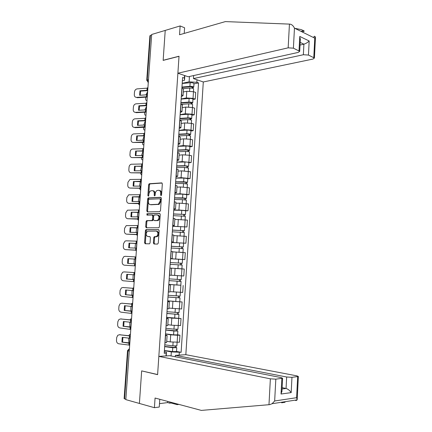 <?xml version="1.0" encoding="UTF-8"?>
<svg xmlns="http://www.w3.org/2000/svg" width="432" height="432" viewBox="0 0 432 432"><rect width="100%" height="100%" fill="white"/><g stroke="black" fill="none" stroke-linecap="round" stroke-linejoin="round"><path stroke-width="0.65" d="M161.039 195.62L161.579 194.87L162.329 183.87L161.703 182.882L149.207 183.746L148.624 184.766L147.874 195.534L148.414 196.193L148.91 194.092C149.089 192.488 149.704 191.408 150.752 190.852L152.312 190.663C153.619 190.787 154.273 191.84 154.273 193.817L154.17 195.226L154.602 195.923L155.131 195.183L155.228 193.768C155.407 192.159 156.028 191.068 157.091 190.507L158.695 190.307C160.029 190.431 160.699 191.495 160.699 193.493L160.601 194.918L161.039 195.62M153.387 242.941L154.003 243.999L157.518 244.096L158.29 243.065L159.133 230.71L158.501 229.662L145.94 229.651L145.417 230.618L144.574 242.714L145.174 243.756L149.553 243.81L150.055 242.854L150.417 237.627L149.807 236.585L147.755 236.547C145.724 235.235 145.649 233.447 147.528 231.196L156.26 231.104C158.344 232.4 158.436 234.203 156.541 236.515L154.267 236.72L153.749 237.686L153.387 242.941L154.181 243.016L154.586 244.015M125.815 399.616L151.691 34.479L165.224 30.418L163.15 60.383L179.021 56.333L157.615 374.549L141.658 370.883L139.406 403.45L125.815 399.616M159.737 211.631L160.504 210.578L161.341 198.315L160.715 197.311L148.203 197.905L147.636 198.909L146.799 210.913L147.398 211.912L159.737 211.631M160.24 214.483L159.397 226.789L158.868 227.772L146.286 227.804L145.687 226.778L146.048 221.621L146.583 220.644L151.956 220.493L152.491 219.51L152.734 216.059L152.118 215.039L146.972 215.131L146.929 213.737L159.613 213.451L160.24 214.483M286.659 376.996L291.962 377.325L291.179 392.612C289.721 390.452 288.02 389.07 286.065 388.46L286.659 376.996L175.381 355.347L185.836 354.688L203.299 81.972L312.919 59.071L314.42 58.028L308.459 55.064L303.361 54.734L303.907 44.167C305.84 43.594 307.595 42.53 309.177 40.986L308.459 55.064M125.842 399.292L124.119 398.612L127.526 350.665M146.75 80.168L149.899 35.845L150.39 35.386L147.231 79.915L148.306 82.237M151.654 35.008L150.39 35.386M183.476 89.17L181.904 87.95M181.17 98.939L186.343 97.951L193.039 98.383L193.477 91.714L186.781 91.276L183.287 91.978M193.477 91.714L195.696 92.432L195.264 99.085L192.937 99.522M181.451 94.732L183.044 95.65L181.327 96.59M193.039 98.383L195.264 99.085M182.412 105.127L180.835 104.004M191.916 115.236L194.243 114.853L194.675 108.173L192.445 107.503L185.738 107.071L182.245 107.687M180.382 110.813L181.98 111.656L180.268 112.498M180.128 114.637L185.296 113.773L192.008 114.205L194.243 114.853M181.348 121.144L179.761 120.123L187.72 119.626C189.724 119.599 191.009 119.831 191.581 120.317L191.576 120.436M190.885 131.009L193.212 130.68L193.649 123.979L191.414 123.358L184.691 122.926L181.197 123.46M179.302 126.959L180.911 127.726L179.204 128.477M179.075 130.394L184.248 129.649L190.976 130.081L193.212 130.68M180.279 137.23L178.681 136.307M189.853 146.848L192.181 146.572L192.618 139.844L190.377 139.271L183.643 138.839L180.144 139.298M178.222 143.17L179.842 143.861L178.135 144.515M178.022 146.216L183.195 145.595L189.934 146.027L192.181 146.572M179.21 153.376L177.601 152.555M188.816 162.745L191.149 162.524L191.587 155.768L189.335 155.25L182.585 154.818L179.086 155.191M177.136 159.446L178.762 160.061L177.061 160.618M176.963 162.097L182.137 161.6L191.149 162.524M178.13 169.592L176.51 168.863M187.774 178.708L190.107 178.54L190.55 171.758L181.526 170.861L178.027 171.153M176.051 175.786L177.682 176.326L175.981 176.785M175.9 178.043L181.078 177.665L190.107 178.54M177.05 185.868L175.419 185.242M186.732 194.729L189.065 194.621L189.508 187.812L180.463 186.964L176.963 187.169M174.955 192.191L176.596 192.656L174.901 193.012M174.83 194.049L180.014 193.801L189.065 194.621M175.964 202.208L174.323 201.69M185.684 210.816L188.017 210.762L188.46 203.926L179.399 203.132L175.894 203.256M173.858 208.667L175.511 209.05L173.815 209.309M173.761 210.119L178.945 209.995L188.017 210.762M174.874 218.619L173.221 218.198M172.681 226.33L186.964 226.967L187.412 220.104L174.82 219.402M172.757 225.207L174.415 225.515L172.724 225.666M172.687 226.255L186.964 226.967M173.777 235.089L172.12 234.776M171.601 242.519L185.906 243.238L186.354 236.347L173.745 235.613M171.65 241.812L173.318 242.039L171.628 242.093M171.607 242.449L185.906 243.238M172.681 251.629L171.007 251.424M181.71 259.416L184.847 259.573L185.296 252.655L172.66 251.888M170.537 258.482L172.211 258.633L170.532 258.584M170.521 258.714L184.847 259.573M170.3 268.153L171.574 268.24L170.3 268.153M175.084 268.456L184.237 269.028L175.084 268.456L174.625 275.422L181.472 275.854L183.784 275.972L184.237 269.028M169.42 275.227L171.11 275.281L171.574 268.24M171.115 275.162L174.625 275.422M168.788 284.726L170.467 284.936L168.777 284.915M180.722 285.25L168.804 284.488M168.302 292.032L169.997 291.983M170.748 291.67L182.714 292.437L183.168 285.466M167.675 301.39L169.349 301.703L167.654 301.763M167.713 300.839L182.099 301.968L167.708 300.915M167.179 308.912L168.885 308.756M168.928 308.092L181.64 308.972L182.099 301.968M166.563 318.119L168.232 318.541L166.525 318.681M166.617 317.326L181.019 318.535L171.806 318.13L166.612 317.407M166.045 325.858L167.767 325.593M167.827 324.659L171.337 325.183L180.565 325.566L181.019 318.535M165.445 334.913L167.108 335.443L165.391 335.664M177.601 334.789L179.939 335.173L177.601 335.254L170.705 334.822L165.505 333.968M164.911 342.873L166.639 342.5M166.72 341.285L170.235 341.906L179.485 342.23L179.939 335.173M156.713 236.407L156.692 236.763L155.061 236.801L154.543 237.767L154.181 243.016M157.826 220.185L157.799 220.601M158.949 203.85L158.906 204.455M184.82 75.605L184.513 80.276L182.385 80.735M182.212 83.3L189.108 81.826L189.459 76.486M196.997 79.801L196.835 82.328L189.108 81.826M171.067 355.946L171.337 351.913L181.127 352.301L198.536 82.906L196.835 82.328M179.318 352.409L179.145 355.109M165.926 355.936L166.46 352.193L166.212 355.919M184.513 80.276L184.383 78.084L182.601 77.479L164.219 353.295L166.109 353.187M184.383 78.084L184.55 75.514M164.317 351.783L166.46 352.193M171.337 351.913L164.398 350.59M193.957 83.867L198.536 82.906M176.515 351.432L181.127 352.301M161.417 195.367L161.487 193.622C161.487 191.63 160.817 190.566 159.484 190.442L159.343 190.42M152.933 190.771L153.101 190.798C154.408 190.922 155.061 191.97 155.056 193.946L154.985 195.653M162.097 183.055L149.996 183.886L149.407 184.907L148.678 195.939M161.082 197.456L148.986 198.029L148.424 199.033L147.587 211.021L147.868 211.901M160.288 199.498L159.845 198.796L149.018 199.255L148.5 199.989L148.397 201.463C148.387 203.434 149.029 204.493 150.331 204.649L158.371 204.239L160.186 201.004L160.288 199.498L161.077 199.622L160.639 198.92L159.975 198.817M150.611 204.687L150.331 204.649M161.077 199.622L160.974 201.123L159.16 204.358L151.119 204.763M152.253 215.06L152.912 215.147L153.522 216.162L153.284 219.613L152.528 220.649L147.371 220.741L146.837 221.719L146.48 226.876L146.81 227.804M159.937 213.57L147.863 213.813L147.506 215.12M156.956 220.498L157.556 220.352C159.511 218.036 159.435 216.232 157.334 214.947L154.24 215.05L153.689 216.043L153.452 219.499L154.067 220.525L158.35 220.45C160.304 218.138 160.229 216.34 158.128 215.055M154.737 220.612L154.067 220.525M157.745 220.601L154.861 220.628M155.876 236.682L157.334 236.596C159.23 234.29 159.138 232.486 157.054 231.196M148.343 236.612L147.755 236.547M150.05 236.655L148.549 236.633M158.776 229.748L146.734 229.743L146.21 230.704L145.368 242.789L145.757 243.772M147.031 100.213L146.588 100.44C145.935 100.607 145.638 99.851 145.692 98.177L145.762 97.168M147.523 91.859L145.951 94.867M183.308 88.63L189.794 88.058C191.792 87.998 193.072 88.263 193.633 88.841L193.622 88.987M181.937 87.475L190.582 86.702L192.418 87.08L192.013 88.16M181.964 87.059L189.907 86.346C191.9 86.287 193.18 86.546 193.747 87.134L193.012 87.626L192.964 88.398M182.201 83.457L190.145 82.723C192.137 82.658 193.417 82.922 193.979 83.516L193.973 83.668M192.1 86.864L192.073 87.318L193.012 87.626M139.952 90.779L139.628 95.283L146.696 94.819L147.258 94.252L147.517 91.87L147.582 89.705L146.966 90.293L139.952 90.779L140.611 91.114L147.582 90.634M147.085 96.228L146.507 96.752L136.593 97.389L137.257 97.713L147.258 97.07M147.944 87.345L147.166 88.166L137.209 88.873C135.68 89.154 134.773 90.169 134.498 91.913L134.298 94.684C134.325 96.412 135.086 97.313 136.593 97.389M140.195 95.245L140.611 91.114M145.984 114.998L145.541 115.204C144.887 115.333 144.59 114.556 144.65 112.871L144.693 112.212M146.475 106.612L144.86 109.939M181.759 104.339L188.762 103.81C190.76 103.772 192.04 104.015 192.613 104.549L192.602 104.679M180.895 103.081L189.551 102.422L191.392 102.778L190.987 103.918M180.922 102.703L188.876 102.092C190.868 102.049 192.154 102.292 192.721 102.832L191.992 103.286L191.938 104.139M181.159 99.085L189.113 98.453C191.111 98.404 192.391 98.658 192.958 99.203L192.947 99.344M191.074 102.578L191.047 102.994L191.992 103.286M144.936 129.838L144.488 130.021C143.84 130.118 143.543 129.319 143.602 127.624L143.624 127.31M143.78 125.064L145.033 121.586L145.417 121.419M179.852 118.751L188.514 118.201L190.366 118.535L189.95 119.734M179.874 118.406L187.834 117.898C189.837 117.871 191.122 118.103 191.695 118.595L190.966 119L190.906 119.939M180.117 114.777L188.077 114.248C190.075 114.215 191.36 114.448 191.932 114.95L191.921 115.079M190.042 118.352L190.015 118.73L190.966 119M289.44 24.106L290.201 24.165C291.924 24.521 293.344 25.85 294.462 28.15L293.398 48.179L288.16 47.839L289.44 24.106L225.364 21.6L179.545 34.76L180.139 25.942L165.224 30.418L163.156 60.28L179.026 56.23L177.887 73.213L288.16 47.839M294.808 28.323L301.153 29.592L303.68 30.677L304.279 31.142L302.281 32.006M180.139 25.942L184.599 27.788L184.226 33.415M203.299 81.972L193.45 78.581L303.361 54.734M313.789 57.505L314.766 38.156L315.479 37.082L314.701 36.315L314.069 36.31L313.999 37.778M177.887 73.213L188.19 76.766L298.237 52.407L299.711 51.327L293.398 48.179M193.649 75.562L193.45 78.581M300.04 45.058L303.907 44.167L300.175 42.406M299.02 50.749L299.77 36.439L300.305 39.928M171.099 402.322L171.05 403.007L177.158 404.644L177.201 403.952M177.158 404.644L178.913 404.406M158.836 356.384L270.367 378.821L275.821 379.156L282.614 378.265L281.173 377.611L169.792 355.693L158.836 356.384L157.604 374.657L142.009 370.964M159.489 403.645L167.654 402.586L169.808 403.169L169.884 401.998M275.821 379.156L274.66 400.982L272.084 403.709L269.789 404.633L201.344 410.4L155.066 398.034L154.413 407.689L159.262 407.041L159.781 399.298M154.413 407.689L139.406 403.45L141.653 370.991M171.05 403.007L169.808 403.169M291.962 377.325L298.366 376.488L296.887 375.856L185.836 354.688M175.284 356.778L175.381 355.347M282.053 388.984L286.065 388.46L282.123 387.634M285.028 402.273L281.648 402.797M167.654 402.586L167.735 401.42M281.956 390.847L281.038 394.027L281.848 378.47M296.303 400.529L297.194 399.848L296.606 397.694L297.67 376.677M138.877 105.759L138.548 110.284L145.67 109.879L146.189 109.382L146.448 107.001L146.513 104.814L145.946 105.343L138.877 105.759L139.536 106.067L146.507 105.667M145.908 111.461L145.438 111.834L135.513 112.363L136.177 112.666L146.183 112.131L146.356 109.782M146.875 102.47L146.097 103.216L136.015 103.826C134.541 104.144 133.677 105.149 133.418 106.839L133.218 109.62C133.24 111.353 134.006 112.271 135.513 112.363M139.126 110.252L139.536 106.067M137.797 120.798L137.468 125.334L144.596 125.015L145.109 124.567L145.373 122.186L145.433 119.983L144.828 120.469L137.797 120.798L138.461 121.079L145.438 120.755M144.763 126.695L134.428 127.391L135.097 127.667L144.866 127.262M145.795 117.65L144.979 118.33L134.795 118.838C133.391 119.2 132.57 120.193 132.332 121.819L132.133 124.61C132.154 126.355 132.921 127.278 134.428 127.391M138.056 125.312L138.461 121.079M142.706 140.243L143.953 136.442L144.347 136.28M142.544 142.468C142.495 144.148 142.792 144.958 143.435 144.887L143.861 144.952M143.878 144.731L143.435 144.887M178.708 135.891L186.678 135.502C188.681 135.491 189.972 135.707 190.55 136.145L190.544 136.253M178.805 134.476L187.472 134.044L189.329 134.357L188.984 134.53L188.914 135.616M178.821 134.168L186.791 133.769C188.795 133.758 190.085 133.974 190.663 134.417L189.934 134.773L189.869 135.805M179.064 130.529L187.034 130.102C189.038 130.086 190.323 130.307 190.901 130.761L190.895 130.874M189.005 134.19L188.984 134.53L189.934 134.773M141.62 155.482L142.868 151.346L143.273 151.195M141.475 157.68C141.496 159.16 141.793 159.872 142.376 159.813L142.803 159.872M142.819 159.678L142.376 159.813M177.655 151.724L185.636 151.443C187.639 151.448 188.93 151.648 189.513 152.037L189.508 152.134M177.752 150.266L186.43 149.947L188.293 150.239L187.947 150.39L187.871 151.556M177.768 149.996L185.749 149.699C187.753 149.704 189.043 149.904 189.626 150.304L188.903 150.611L188.827 151.735M178.011 146.34L185.987 146.021C187.996 146.021 189.286 146.227 189.864 146.632L189.859 146.734M187.963 150.093L188.903 150.611M140.535 170.78L141.685 166.374M140.416 172.951L141.313 174.793L141.745 174.852M141.701 174.695L141.313 174.793M176.596 167.621L184.583 167.443L188.471 168.075M176.693 166.12L185.382 165.915L187.25 166.185L186.905 166.309L186.824 167.562M176.71 165.883L184.696 165.694L188.59 166.25L187.866 166.514L187.785 167.724M176.953 162.211L184.939 162C186.948 162.016 188.244 162.205 188.827 162.567L188.822 162.653M186.921 166.05L187.866 166.514M136.712 135.886L136.382 140.449L143.516 140.206L144.029 139.811L144.288 137.435L144.358 135.211L143.797 135.637L136.712 135.886L144.358 135.902M143.683 141.923L133.337 142.474L143.662 142.436M144.715 132.889L143.905 133.499L133.574 133.909C132.235 134.314 131.458 135.292 131.242 136.852L131.042 139.655C131.063 141.404 131.83 142.344 133.337 142.474M136.982 140.427L137.381 136.15M135.621 151.038L135.297 155.612L142.436 155.455L142.943 155.11L143.208 152.734L143.273 150.493L142.668 150.871L135.621 151.038L143.273 151.108M142.733 157.124L142.252 157.426L132.246 157.615L142.565 157.658M143.635 148.187L142.873 148.716L132.354 149.045C131.085 149.483 130.345 150.449 130.151 151.94L129.946 154.753C129.967 156.514 130.734 157.469 132.246 157.615M135.902 155.601L136.296 151.276M134.53 166.244L134.201 170.834L141.35 170.764L141.858 170.467L142.117 168.097L142.187 165.834L141.583 166.158L134.53 166.244L142.187 166.369M141.923 172.325L141.118 172.741L131.15 172.811L141.588 172.94M142.544 163.539L141.739 163.998L131.134 164.241C129.929 164.705 129.233 165.656 129.049 167.087L128.844 169.911C128.871 171.677 129.638 172.649 131.15 172.811M134.822 170.829L135.205 166.455M139.444 186.133L140.335 181.688M139.374 188.276L140.33 189.837M175.532 183.578L183.53 183.508L187.423 184.081M175.635 182.034L186.203 182.191L185.857 182.293L185.771 183.632M175.646 181.834L183.643 181.753L187.542 182.261L186.824 182.477L186.737 183.773M175.894 178.146L183.886 178.043L187.78 178.637M185.873 182.077L186.824 182.477M133.434 181.505L133.105 186.116L140.26 186.127L140.762 185.884L141.026 183.514L141.091 181.235L133.434 181.505L141.097 181.688M140.827 187.769L140.076 188.109L130.048 188.066L140.756 188.282M141.453 178.951L140.648 179.334L129.913 179.491L127.948 182.293L127.742 185.123C127.764 186.899 128.536 187.882 130.048 188.066M133.736 186.116L134.114 181.688M138.348 201.544L139.072 197.051M138.353 203.666L139.239 204.925M174.463 199.595L182.466 199.633L186.376 200.146M174.566 198.007L185.155 198.261L184.81 198.342L184.718 199.762M174.577 197.845L182.585 197.872L186.494 198.337L185.776 198.504L185.684 199.892M174.825 194.146L182.828 194.146L186.732 194.681M184.82 198.164L185.776 198.504M132.332 196.825L132.003 201.452L139.163 201.55L139.666 201.361L139.93 198.99L139.995 196.69L132.332 196.825L140 197.062M139.73 203.272L128.941 203.375L139.698 203.683M140.357 194.422L139.558 194.729L128.693 194.805L126.841 197.548L126.635 200.394C126.657 202.181 127.429 203.175 128.941 203.375M132.646 201.463L133.018 196.987M137.252 217.015L137.851 212.468M137.349 219.11L138.494 220.104M138.542 220.023L138.105 220.066M173.389 215.676L185.328 216.275M173.502 214.045L184.102 214.396L183.757 214.45L183.659 215.957M173.507 213.921L185.447 214.472L184.729 214.591L184.631 216.07M173.756 210.206L181.764 210.319L185.684 210.789M183.767 214.315L184.729 214.591M131.231 212.204L130.896 216.848L138.564 216.891L138.829 214.52L138.899 212.209L131.231 212.204L138.899 212.495M138.629 218.835L127.834 218.743L138.607 219.148M139.255 209.952L127.472 210.179L125.734 212.868L125.528 215.719C125.545 217.517 126.317 218.522 127.834 218.743M131.555 216.864L131.917 212.339M136.15 232.54L136.652 227.945M136.382 234.619L137.462 235.305M137.462 235.251L137.025 235.267M172.314 231.822L184.27 232.47M172.427 230.148L183.038 230.591L182.698 230.629L182.596 232.216M172.433 230.062L184.388 230.672L183.67 230.742L183.568 232.313M182.704 230.531L183.67 230.742M130.124 227.637L129.789 232.303L137.462 232.486L137.722 230.116L137.792 227.783L130.124 227.637L137.797 227.988M137.522 234.457L126.722 234.171L137.506 234.662M138.154 225.536L126.252 225.612L124.616 228.242L124.411 231.104C124.432 232.907 125.199 233.928 126.722 234.171M130.453 232.324L130.81 227.745M135.059 248.13L135.475 243.481M135.47 250.193L136.377 250.56M136.382 250.533L135.945 250.528M171.234 248.033L183.211 248.713L182.968 252.455M172.665 251.867L174.998 251.98M179.75 252.218L182.315 252.401M171.347 246.316L181.98 246.856L181.634 246.866L181.526 248.54M171.353 246.262L183.33 246.937L182.612 246.958L182.504 248.621M183.573 243.178L183.33 246.937M181.64 246.807L182.612 246.958M133.985 263.779L134.314 259.07M170.149 264.308L182.147 265.048L181.899 268.828L169.9 268.072M170.267 262.543L180.911 263.18L180.571 263.169L180.457 264.929M170.267 262.532L182.261 263.266L181.553 263.234L181.435 264.994M170.521 258.768L182.509 259.492L182.261 263.266M180.571 263.153L181.553 263.234M132.926 279.455L133.169 274.741M134.827 272.479L134.044 272.56M169.063 280.616L181.078 281.448L180.83 285.228M169.063 280.643L181.078 281.448M168.809 284.423L180.83 285.244M179.496 279.59L179.383 281.356M180.014 275.773L171.115 275.184M169.182 278.861L181.197 279.65M171.115 275.2L181.186 275.837M180.479 279.639L180.365 281.367M131.884 295.196L132.03 290.488M133.731 287.901L132.667 288.252M167.972 296.978L180.004 297.918L179.755 301.725M167.967 297.049L180.004 297.918M178.416 296.104L178.303 297.837M168.086 295.256L180.122 296.093M179.404 296.136L179.296 297.783M130.858 310.997L130.907 306.299M132.635 303.377L131.814 303.404L131.387 304.009M166.876 313.405L178.929 314.447L178.675 318.271M166.871 313.513L178.929 314.447M177.331 312.682L177.223 314.383M166.99 311.715L179.048 312.606M178.324 312.698L178.222 314.264M129.865 326.867L129.778 322.164M131.258 318.843L130.691 318.919L130.151 319.82M165.78 329.902L177.844 331.047L177.601 334.832M165.769 330.048L173.842 330.988L177.844 331.047M165.515 333.871L173.588 334.838L177.595 334.886M176.245 329.324L176.137 330.998M165.888 328.244L173.961 329.168L177.968 329.184M177.239 329.33L177.142 330.809M129.011 243.13L128.671 247.811L136.35 248.141L136.615 245.77L136.685 243.416L129.011 243.13L136.685 243.535M136.409 250.139L125.604 249.653L136.404 250.241M137.041 241.186L126.241 240.813L125.037 241.105L123.498 243.675L123.293 246.548C123.314 248.362 124.081 249.394 125.604 249.653M129.352 247.844L129.697 243.216M127.894 258.687L127.553 263.38L134.703 263.822L135.238 263.849L135.572 259.108L127.894 258.687L135.572 259.146M135.292 265.88L124.481 265.199C122.958 264.919 122.186 263.871 122.17 262.051L122.375 259.162L123.822 256.657L125.118 256.322L135.146 256.889L134.989 259.097M135.929 256.894L135.146 256.889M128.25 263.423L128.585 258.741M126.43 279.013L134.12 279.623L134.379 277.258L134.455 274.865L126.77 274.293L126.43 279.013L134.131 279.547M134.174 281.686L123.352 280.8C121.829 280.503 121.063 279.439 121.041 277.609L121.252 274.714L122.607 272.263L123.995 271.89L134.033 272.576L133.877 274.795M134.811 272.662L134.033 272.576M134.816 272.614L123.995 271.89M127.132 279.029L127.462 274.342M125.307 294.7L132.997 295.456L133.261 293.09L133.337 290.677L125.647 289.964L125.307 294.7L133.024 295.294M133.051 297.545L122.224 296.46C120.701 296.141 119.929 295.067 119.907 293.225L120.118 290.32L121.392 287.933L122.872 287.518L132.916 288.322L132.759 290.547M133.693 288.49L132.916 288.322M133.704 288.333L122.872 287.518M123.26 287.518L123.574 287.523M126.009 294.694L126.322 290.023M124.173 310.446L131.868 311.348L132.133 308.983L132.208 306.553L124.513 305.694L124.173 310.446L131.906 311.099M131.922 313.47L121.09 312.179C119.561 311.839 118.789 310.748 118.773 308.902L118.984 305.986L120.182 303.658L121.738 303.205L131.792 304.133L131.636 306.364M132.565 304.376L131.792 304.133M132.586 304.117L121.738 303.205M121.921 303.199L122.445 303.183M124.88 310.414L125.183 305.759M123.039 326.257L130.739 327.299L130.999 324.94L131.08 322.488L130.599 322.261L123.379 321.484L123.039 326.257L130.788 326.965M130.788 329.454L119.95 327.958C118.422 327.602 117.65 326.495 117.628 324.643L117.844 321.71L118.973 319.442L120.598 318.946L130.669 319.999L130.507 322.245M131.436 320.328L130.669 319.999M131.463 319.961L120.598 318.946M120.587 318.946L121.311 318.897M123.746 326.192L124.038 321.554M128.914 342.803L128.65 338.094M130.027 334.384L129.562 334.487L128.936 335.702M164.673 346.459L176.758 347.711L176.51 351.497M164.662 346.648L172.746 347.706L176.758 347.711M164.403 350.487L172.492 351.572L176.504 351.567M175.149 346.037L175.046 347.679M164.781 344.833L172.865 345.881L176.882 345.827M176.148 346.027L176.056 347.42M121.9 342.122L129.605 343.316L129.865 340.956L129.946 338.483L129.47 338.202L122.245 337.338L121.9 342.122L129.665 342.895M129.654 345.497L128.893 345.044L118.805 343.796C117.277 343.418 116.505 342.301 116.483 340.438L116.699 337.495L117.763 335.281L119.459 334.751L129.541 335.929L129.379 338.18M130.302 336.339L129.541 335.929M130.334 335.864L119.459 334.751M119.345 334.741L120.172 334.676M122.612 342.036L122.888 337.414M178.227 325.615L178.691 318.562M179.312 308.961L179.771 301.936M180.398 292.372L180.851 285.374M181.472 275.854L181.926 268.882M182.547 259.4L183.001 252.455M183.616 243.011L184.064 236.093M184.68 226.687L185.128 219.796M185.738 210.427L186.187 203.564M186.791 194.227L187.24 187.396M187.844 178.097L188.287 171.293M188.892 162.032L189.335 155.25M189.934 146.027L190.377 139.271M190.976 130.081L191.414 123.358M192.008 114.205L192.445 107.503M177.142 342.333L177.601 335.254M151.081 204.768L150.649 204.703M170.235 341.906L170.705 334.822M171.337 325.183L171.806 318.13M166.19 325.858L166.666 318.676M172.438 308.529L172.903 301.504M167.319 308.912L167.794 301.763M173.534 291.946L173.993 284.947M168.442 292.037L168.917 284.92M169.56 275.233L170.035 268.142M175.711 258.968L176.17 252.023M170.678 258.493L171.148 251.435M176.791 242.579L177.25 235.661M171.79 241.823L172.255 234.792M177.871 226.255L178.324 219.364M172.897 225.223L173.362 218.219M178.945 209.995L179.399 203.132M173.999 208.688L174.463 201.712M180.014 193.801L180.463 186.964M175.095 192.218L175.559 185.269M181.078 177.665L181.526 170.861M176.186 175.813L176.65 168.896M182.137 161.6L182.585 154.818M177.277 159.478L177.736 152.582M183.195 145.595L183.643 138.839M178.362 143.203L178.816 136.339M184.248 129.649L184.691 122.926M179.442 126.997L179.896 120.161M185.296 113.773L185.738 107.071M180.517 110.857L180.97 104.042M186.343 97.951L186.781 91.276M181.586 94.775L182.039 87.993M165.056 342.868L165.537 335.659M148.495 79.623L146.745 80.276L148.3 82.334M129.254 351.086L127.991 350.827L124.573 398.936M129.427 348.7L127.991 350.827L127.532 350.611L129.427 348.635M147.884 82.193L148.295 82.388M161.487 193.622L160.699 193.493M154.958 195.356L154.17 195.226M155.056 193.946L154.273 193.817M148.657 195.658L147.874 195.534M149.407 184.907L148.624 184.766M150.152 183.848L149.369 183.708M161.39 195.048L160.601 194.918M147.587 211.021L146.799 210.913M148.424 199.033L147.636 198.909M149.164 197.986L148.376 197.861M158.522 204.514L157.729 204.395M160.974 201.123L160.186 201.004M146.48 226.876L145.687 226.778M146.837 221.719L146.048 221.621M147.582 220.693L146.788 220.59M152.528 220.649L151.74 220.547M153.284 219.613L152.491 219.51M153.522 216.162L152.734 216.059M147.863 213.813L147.069 213.705M154.543 237.767L153.749 237.686M155.304 236.741L154.51 236.66M145.368 242.789L144.574 242.714M146.21 230.704L145.417 230.618M146.956 229.689L146.162 229.597M189.794 88.058L189.594 91.103M190.145 82.723L189.907 86.346M146.588 100.44L147.01 100.516M146.74 94.797L146.599 96.73M147.209 88.144L147.058 90.266M146.648 94.824L146.507 96.752M147.118 88.171L146.966 90.293M188.762 103.81L188.557 106.925M189.113 98.453L188.876 102.092M145.541 115.204L145.967 115.274M187.72 119.626L187.515 122.812M188.077 114.248L187.834 117.898M144.488 130.021L144.914 130.086M314.766 38.156L294.462 28.15M299.77 36.439L309.177 40.986M274.66 400.982L296.606 397.694M291.179 392.612L281.038 394.027M268.979 404.708L270.367 378.821M295.661 400.086L295.634 400.583M145.67 109.879L145.53 111.812M146.14 103.199L145.989 105.327M145.579 109.901L145.438 111.834M146.048 103.221L145.897 105.349M144.596 125.015L144.455 126.959M145.071 118.314L144.92 120.447M144.504 125.032L144.364 126.976M144.979 118.33L144.828 120.469M186.678 135.502L186.467 138.758M187.034 130.102L186.791 133.769M185.636 151.443L185.414 154.769M185.987 146.021L185.749 149.699M184.583 167.443L184.361 170.845M184.939 162L184.696 165.694M143.516 140.206L143.381 142.155M143.996 133.477L143.84 135.621M143.424 140.222L143.289 142.171M143.905 133.499L143.748 135.637M142.436 155.455L142.295 157.415M142.916 148.705L142.76 150.854M142.344 155.471L142.204 157.426M142.825 148.716L142.668 150.871M141.35 170.764L141.21 172.73M141.831 163.982L141.674 166.142M141.259 170.775L141.118 172.741M141.739 163.998L141.583 166.158M183.53 183.508L183.298 186.98M183.886 178.043L183.643 181.753M140.26 186.127L140.119 188.098M140.74 179.323L140.589 181.489M140.168 186.133L140.027 188.109M140.648 179.334L140.497 181.499M182.466 199.633L182.234 203.18M182.828 194.146L182.585 197.872M139.163 201.55L139.023 203.531M139.649 194.719L139.493 196.895M139.072 201.555L138.931 203.537M139.558 194.729L139.401 196.9M181.402 215.827L181.165 219.445M181.764 210.319L181.521 214.061M138.067 217.031L137.927 219.019M138.553 210.173L138.397 212.36M137.975 217.031L137.835 219.019M138.461 210.179L138.305 212.36M180.338 232.081L180.095 235.775M180.7 226.552L180.452 230.31M136.966 232.567L136.82 234.565M137.452 225.688L137.295 227.88M136.874 232.567L136.728 234.565M137.36 225.688L137.203 227.88M179.264 248.405L179.015 252.175M179.631 242.849L179.383 246.623M178.189 264.789L177.941 268.58M178.556 259.216L178.308 263.002M177.109 281.237L176.861 285.044M177.476 275.643L177.228 279.445M134.827 272.468L134.39 272.441M176.024 297.756L175.775 301.579M176.391 292.172L176.143 295.952M133.736 287.858L133.299 287.836M174.933 314.339L174.685 318.173M175.3 308.794L175.052 312.53M132.64 303.307L132.203 303.291M173.842 330.988L173.588 334.838M174.204 325.48L173.961 329.168M135.859 248.168L135.713 250.171M136.345 241.261L136.193 243.459M135.767 248.162L135.621 250.166M136.258 241.261L136.102 243.459M134.746 263.822L134.606 265.837M135.238 256.894L135.081 259.103M134.654 263.817L134.514 265.831M133.634 279.542L133.488 281.561M134.125 272.581L133.969 274.801M133.542 279.536L133.396 281.551M132.511 295.321L132.37 297.346M133.007 288.333L132.851 290.558M132.419 295.31L132.278 297.335M131.387 311.159L131.242 313.195M131.884 304.144L131.728 306.38M131.296 311.143L131.15 313.178M130.259 327.056L130.113 329.098M130.761 320.015L130.599 322.261M130.167 327.04L130.027 329.081M172.746 347.706L172.492 351.572M173.102 342.236L172.865 345.881M129.13 343.013L128.984 345.065M129.627 335.95L129.47 338.202M129.038 342.997L128.893 345.044M147.452 94.268L147.285 96.628M145.249 125.356L145.087 127.705M144.142 140.983L143.975 143.332M143.03 156.676L142.868 159.025M141.917 172.427L141.75 174.776M140.794 188.239L140.627 190.588M139.671 204.115L139.504 206.464M138.542 220.045L138.375 222.399M137.408 236.039L137.241 238.399M136.269 252.094L136.102 254.464M135.13 268.213L134.962 270.589M133.979 284.396L133.812 286.783M132.829 300.634L132.662 303.037M131.674 316.942L131.506 319.356M130.513 333.315L130.345 335.745M166.633 342.619L167.108 335.443M183.044 95.65L183.492 88.895M181.98 111.656L182.428 104.873M180.911 127.726L181.364 120.922M179.842 143.861L180.295 137.03M178.762 160.061L179.221 153.203M177.682 176.326L178.141 169.436M176.596 192.656L177.055 185.738M175.511 209.05L175.97 202.106M174.415 225.515L174.879 218.538M173.318 242.039L173.783 235.04M172.211 258.633L172.681 251.608M169.997 292.021L170.467 284.936M168.88 308.821L169.349 301.703M167.756 325.685L168.232 318.541M149.996 183.886L149.207 183.746M148.986 198.029L148.203 197.905M159.16 204.358L158.371 204.239M147.371 220.741L146.583 220.644M152.75 220.595L151.956 220.493M147.722 213.845L146.929 213.737M158.35 220.45L157.556 220.352M155.061 236.801L154.267 236.72M157.334 236.596L156.541 236.515M146.734 229.743L145.94 229.651M193.633 88.841L193.45 91.703M193.979 83.516L193.747 87.134M192.613 104.549L192.418 107.492M192.958 99.203L192.721 102.832M191.581 120.317L191.387 123.347M191.932 114.95L191.695 118.595M300.953 31.352L303.68 30.677M299.711 51.327L300.364 38.799M315.479 37.082L314.42 58.028M282.614 378.265L281.902 391.878M298.366 376.488L297.216 399.249M272.084 403.709L297.194 399.848M190.55 136.145L190.345 139.266M190.901 130.761L190.663 134.417M189.513 152.037L189.308 155.245M189.864 146.632L189.626 150.304M188.476 167.994L188.26 171.288M188.827 162.567L188.59 166.25M187.429 184.01L187.207 187.391M187.785 178.562L187.542 182.261M186.381 200.092L186.154 203.558M186.737 194.621L186.494 198.337M185.328 216.232L185.096 219.796M185.69 210.74L185.447 214.472M184.275 232.443L184.037 236.093M184.631 226.93L184.388 230.672M181.44 275.87L181.197 279.661M180.365 292.372L180.122 296.12M179.285 308.961L179.042 312.644M178.2 325.615L177.962 329.233M177.109 342.333L176.877 345.892"/></g></svg>
